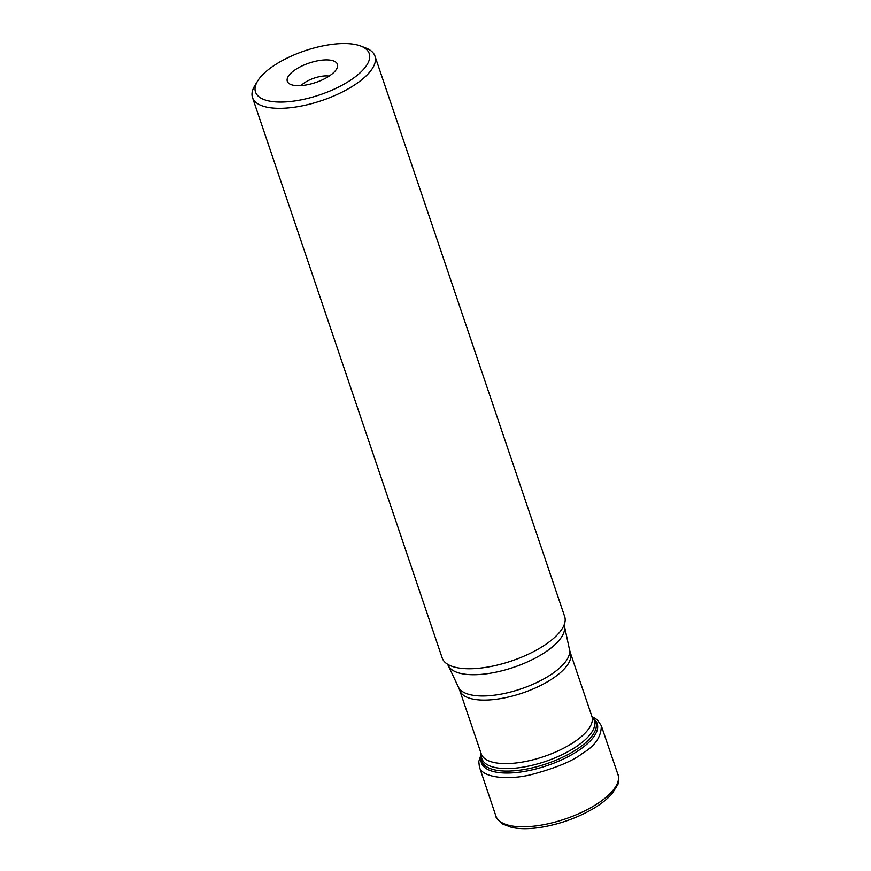 <?xml version="1.0" encoding="UTF-8"?>
<svg xmlns="http://www.w3.org/2000/svg" width="871" height="871" viewBox="0 0 871 871"><rect width="100%" height="100%" fill="white"/><g stroke="black" fill="none" stroke-linecap="round" stroke-linejoin="round"><path stroke-width="1.31" d="M360.823 46.076L365.918 48.047A64.639 25.052 161.3 0 1 374.966 56.103A64.639 25.052 161.3 0 1 356.065 83.954A64.639 25.052 161.3 0 1 292.994 107.394A64.639 25.052 161.3 0 1 252.503 97.552A64.639 25.052 161.3 0 1 254.8 85.663L257.653 80.992A60.023 23.256 -18.7 0 0 319.831 94.83A60.023 23.256 -18.7 0 0 360.823 46.076A60.023 23.256 -18.7 0 0 273.069 66.185A60.023 23.256 -18.7 0 0 257.653 80.992M252.503 97.552L442.196 657.975A64.639 25.052 -18.7 0 0 447.248 664.029A64.639 25.052 -18.7 0 0 545.758 644.377A64.639 25.052 -18.7 0 0 564.321 624.398A64.639 25.052 -18.7 0 0 564.658 616.526L374.966 56.103M295.04 69.887A26.468 10.256 161.3 0 1 323.718 59.99A26.468 10.256 161.3 0 1 337.491 66.925A26.468 10.256 161.3 0 1 315.661 82.516A26.468 10.256 161.3 0 1 288.856 83.387A26.468 10.256 161.3 0 1 295.04 69.887M329.129 76.093A18.465 7.153 -18.7 0 0 304.371 82.854A18.465 7.153 -18.7 0 0 301.061 85.598M617.964 774.591L617.964 774.591A64.454 24.976 161.3 0 1 599.172 802.496A64.454 24.976 161.3 0 1 536.101 825.893A64.454 24.976 161.3 0 1 495.86 815.92L495.86 815.92C495.316 817.009 497.591 819.709 502.676 824.01L511.615 827.396C520.477 829.279 531.277 829.083 544.016 826.797C561.86 823.422 578.257 817.379 593.227 808.669C601.349 803.835 607.686 798.772 612.237 793.481L617.463 785.163C618.726 784.368 618.943 774.45 617.964 774.591L601.295 725.695C601.382 736.659 595.111 745.881 582.47 753.382C572.748 761.08 555.393 768.233 530.417 774.852C505.735 780.677 481.434 777.019 479.409 766.948L495.86 815.92M593.695 718.858A61.112 23.68 161.3 0 1 579.335 749.985A61.112 23.68 161.3 0 1 513.215 772.806A61.112 23.68 161.3 0 1 481.282 756.91M578.246 748.374A60.251 23.354 -18.7 0 0 593.978 719.174L592.454 717.432A59.359 23.005 161.3 0 1 545.475 761.45A59.359 23.005 161.3 0 1 481.402 755.026L481.26 757.324A60.251 23.354 -18.7 0 0 515.24 770.693A60.251 23.354 -18.7 0 0 578.246 748.374M552.062 673.849A58.684 22.744 -18.7 0 0 569.482 649.548L564.441 626.118A61.416 23.8 161.3 0 1 546.204 651.552A61.416 23.8 161.3 0 1 487.51 673.653A61.416 23.8 161.3 0 1 448.195 665.455L458.429 687.143A58.684 22.744 -18.7 0 0 495.98 694.971A58.684 22.744 -18.7 0 0 552.062 673.849M569.482 649.548L570.407 652.902A58.422 22.635 161.3 0 1 522.328 693.076A58.422 22.635 161.3 0 1 459.725 690.365L481.228 753.861A58.422 22.635 -18.7 0 0 543.82 756.583A58.422 22.635 -18.7 0 0 591.899 716.408L592.454 717.432M479.409 766.948L478.778 761.515L481.249 753.938M591.921 716.474L597.245 719.784L601.295 725.695M570.407 652.902L591.899 716.408M564.364 624.257L564.441 626.118M447.128 663.942L448.195 665.455M459.725 690.365L458.429 687.143M481.228 753.861L481.402 755.026"/></g></svg>
